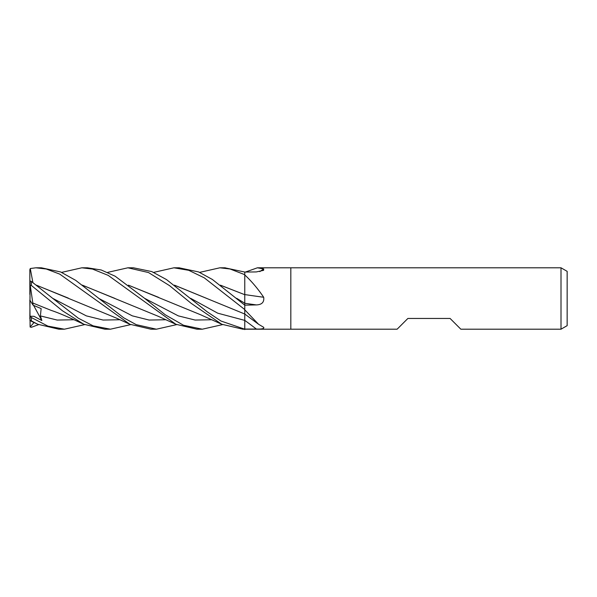 <?xml version="1.0" encoding="UTF-8"?>
<svg xmlns="http://www.w3.org/2000/svg" width="597" height="597" viewBox="0 0 597 597"><rect width="100%" height="100%" fill="white"/><g stroke="black" fill="none" stroke-linecap="round" stroke-linejoin="round"><path stroke-width="0.9" d="M561.008 329.201L561.008 267.799L567.15 271.344L567.15 325.656L561.008 329.201L460.839 329.201L450.093 318.455L407.878 318.455L397.132 329.201L244.77 329.201L221.017 321.037L207.107 311.746L166.488 279.568L151.75 271.575L133.422 267.799L127.892 267.799L148.519 272.553L169.578 285.664L191.077 303.269L221.763 324.253L242.83 329.201L244.77 329.201M245.457 272.045L257.397 267.799L290.821 267.799L290.821 329.201L290.821 267.799L561.008 267.799M257.397 267.799L263.687 268.941L263.628 270.337L256.352 271.926L244.77 272.053L224.86 267.799M244.77 274.844L245.091 275.224C251.65 281.351 257.844 288.694 263.687 297.261A519.591 85.02 -164.9 0 1 244.77 294.575L244.77 272.053L244.77 274.68L230.017 268.986L219.883 267.799L225.263 267.799M263.687 297.261C264.359 302.157 261.911 304.709 256.352 304.918L244.77 305.157L212.398 279.486L198.607 271.933L179.115 267.799M174.57 285.247L244.77 314.022L244.77 305.157L244.77 309.559L204.286 277.851L188.719 270.307L173.921 267.799L179.339 267.799M244.77 309.806L258.583 324.29L263.784 327.365M263.687 327.298C264.359 328.656 261.911 329.231 256.352 329.037L244.77 329.066M259.807 271.62A519.591 497.002 -118.4 0 0 263.687 268.941M38.611 324.626L31.387 327.298L30.119 327.022L34.022 322.522M107.654 272.381L127.892 267.799M61.618 272.381L81.849 267.799L87.423 267.799L101.229 269.993L115.146 276.21L144.608 298.328L165.242 314.776L183.533 325.261L202.301 329.201L222.562 324.619M202.01 329.201L196.913 329.201L175.839 324.253L108.191 275.374L92.528 269.075L81.849 267.799M84.64 324.619L64.401 329.201L58.842 329.201L37.79 324.261L31.245 321.216L30.275 320.417L29.85 318.85L30.119 280.963L31.387 281.463L52.685 298.328L86.304 315.865L103.117 320.052L119.922 319.746M64.401 329.201L47.909 326.119L31.387 317.529L30.119 316.261L34.014 316.32L41.835 320.544L40.402 315.917L41.141 308.582L33.111 305.194L32.82 302.992M30.402 320.82C29.469 320.201 29.798 320.231 31.387 320.917L37.79 324.261M36.283 267.799L41.38 267.799L36.283 267.799M32.895 282.56L30.275 268.531L35.85 267.799L46.238 269.001L59.752 274.12L129.847 324.253L150.914 329.201L156.399 329.201L136.235 324.664L123.766 317.835L75.729 280.374L60.603 271.948L41.38 267.799M130.676 324.619L110.43 329.201L104.871 329.201L83.804 324.253L62.379 310.731L31.387 285.47L31.387 281.463M110.43 329.201L93.102 325.835L78.334 318.208L52.685 298.328M244.77 289.075L244.77 294.724M244.77 294.642L244.77 305.41M258.583 324.298L244.77 314.029L244.77 329.589M128.43 285.157L200.652 314.776L221.771 324.253M128.549 285.247L158.586 297.351M32.798 302.963L30.275 285.47L31.387 285.47M32.835 303.022L51.32 310.44C56.237 312.03 63.663 315.067 73.603 319.552L83.804 324.253M220.405 285.157L244.77 294.694L220.524 285.247M199.622 272.381L219.883 267.799M176.66 324.619L156.399 329.201M114.811 298.366L82.513 285.247M82.379 285.15L158.242 316.291L175.839 324.253M36.507 285.254L68.319 298.112M36.365 285.15L115.99 317.932L129.84 324.253M174.451 285.157L207.189 298.597M153.675 272.381L173.921 267.799M29.85 284.918L30.275 285.47M29.85 294.388L29.85 269.754L30.275 268.531M30.119 327.014L29.85 300.142L33.111 305.194M30.119 316.261L29.85 315.604M41.835 320.544L33.611 305.418M244.77 320.38A518.174 443.25 -150.3 0 1 256.352 329.037M244.77 303.269A518.174 84.789 -164.9 0 0 256.352 304.918M31.387 320.917L31.387 317.529M144.616 298.336L178.294 315.873L195.129 320.052L211.965 319.746M40.402 315.917L57.208 320.067L74.006 319.746M236.673 298.328L244.77 303.216M98.609 298.328L132.273 315.843L149.101 320.052L165.929 319.746M190.644 298.328L217.704 313.171L244.77 320.388"/></g></svg>
